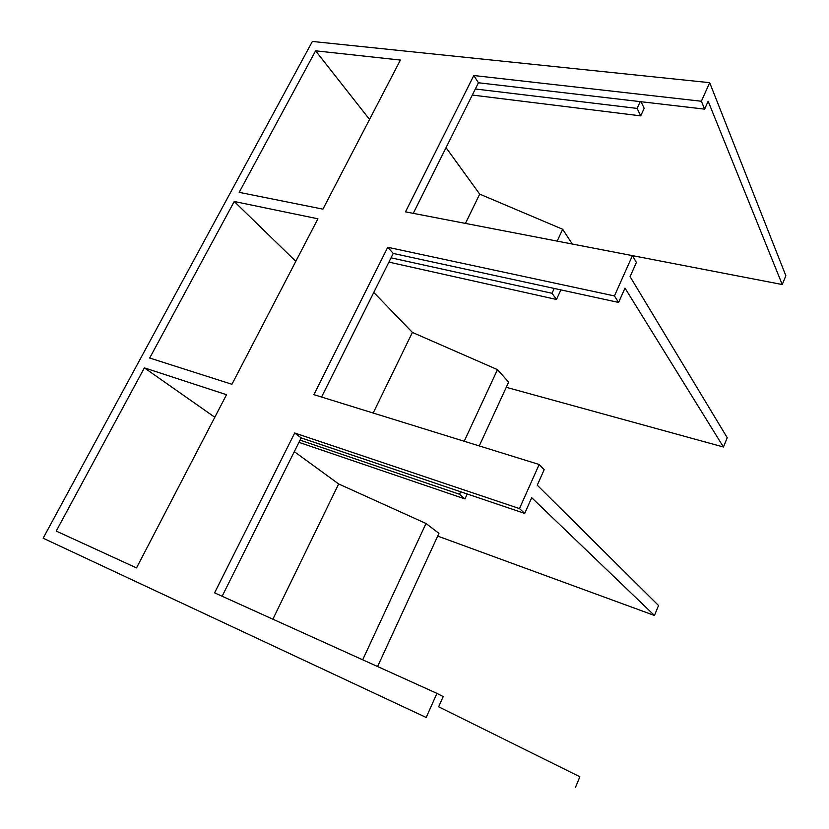 <?xml version="1.0" encoding="UTF-8"?>
<svg xmlns="http://www.w3.org/2000/svg" width="829" height="829" viewBox="0 0 829 829"><rect width="100%" height="100%" fill="white"/><g stroke="black" fill="none" stroke-linecap="round" stroke-linejoin="round"><path stroke-width="1.24" d="M640.237 101.625L637.118 108.412L475.338 88.983M641.045 101.718L644.185 108.319L640.724 115.863L472.302 95.055M637.118 108.412L640.724 115.863M554.228 288.44L552.01 293.269L391.05 257.829M552.01 293.269L556.487 299.466L388.915 262.119M560.881 289.891L556.487 299.466M315.611 50.818L400.397 60.061L322.937 209.146L239.177 192.338L315.611 50.818L369.547 119.428M506.26 387.309L723.448 447.007L727.24 437.733L630.081 276.648L636.403 262.441L632.434 255.633L614.434 295.932L387.744 247.27L313.901 394.656L539.161 464.499L519.472 508.581L294.689 433.007L214.607 592.849L436.956 693.376L426.189 717.468L43.139 538.208L426.189 717.468M709.676 82.672L701.375 101.242L704.629 109.138L708.153 101.211L782.244 284.534L785.861 275.746L709.676 82.672L312.378 41.45L43.139 538.208M519.472 508.581L524.716 513.41L531.71 497.701L654.454 615.47L658.537 605.522L537.265 485.203L544.176 469.68L539.161 464.499M149.697 358.024L231.933 384.283L317.921 218.794L234.234 201.488L149.697 358.024M295.808 261.353L234.234 201.488M723.448 447.007L624.993 288.077L618.6 302.44L393.247 253.436L321.569 397.029M373.775 292.44L412.396 332.429L497.483 369.63L508.643 382.159L479.255 445.919M214.804 417.256L144.381 367.858L56.227 531.078L136.526 567.917L226.524 394.708L144.381 367.858M294.316 451.639L338.667 483.96L426.013 523.482L438.945 533.379L377.578 666.526M654.454 615.47L437.691 536.083M557.171 241.115L562.673 229.27L479.69 194.121L465.432 223.415M479.69 194.121L446.043 147.655M782.244 284.534L572.3 244.027L562.673 229.27M436.956 693.376L443.194 696.588L438.655 706.795L579.854 776.742L575.409 787.55M373.174 413.029L412.396 332.429M464.209 441.256L497.483 369.63M338.667 483.96L272.876 619.19M362.687 659.801L426.013 523.482M298.958 442.344L464.976 498.934L467.245 493.991M460.634 491.752L459.484 494.25L300.057 440.137M464.976 498.934L459.484 494.25M393.247 253.436L387.744 247.27M618.6 302.44L614.434 295.932M632.434 255.633L405.495 211.851L473.794 75.522L701.375 101.242M524.716 513.41L301.176 437.888L222.131 596.248M704.629 109.138L478.437 82.765L413.256 213.354M301.176 437.888L294.689 433.007M478.437 82.765L473.794 75.522"/></g></svg>

